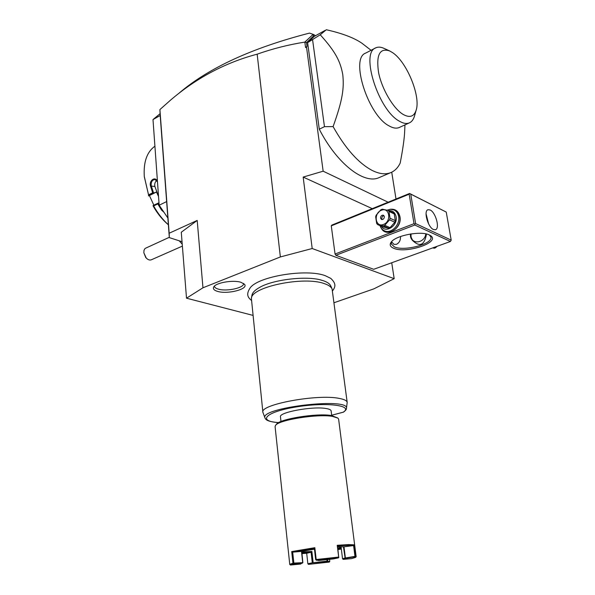 <?xml version="1.0" encoding="UTF-8"?>
<svg xmlns="http://www.w3.org/2000/svg" width="595" height="595" viewBox="0 0 595 595"><rect width="100%" height="100%" fill="white"/><g stroke="black" fill="none" stroke-linecap="round" stroke-linejoin="round"><path stroke-width="0.89" d="M334.063 302.721L373.772 288.895L394.18 278.668L312.197 248.524L280.364 256.943L202.962 287.787L186.51 298.192L252.964 315.38M251.432 300.401C247.81 297.418 245.869 294.287 250.197 287.831C258.275 276.355 306.485 268.449 325.257 275.693L330.761 278.371C336.502 283.793 335.409 286.969 332.508 290.918M240.96 282.298L244.523 284.298C248.814 289.044 227.699 294.547 217.644 291.409C214.215 290.405 212.869 289.006 213.605 287.214C215.13 282.856 232.942 279.643 240.96 282.298M186.51 298.192L181.282 232.236L197.198 220.433L169.166 233.225L159.906 109.577L160.196 115.527L152.997 119.565L160.062 113.719M315.491 35.73L314.048 34.793L312.977 36.555L306.514 42.647L307.013 46.388L305.555 47.518L304.833 42.096C288.582 44.67 272.696 48.701 257.159 54.175C225.468 62.564 196.625 77.856 170.646 100.042L159.906 109.577M257.159 54.175L280.364 256.943M197.198 220.433L202.962 287.787M169.166 233.225L169.33 237.621L182.033 241.704M160.196 115.527L169.33 237.621M166.637 201.593L159.162 205.216L152.997 119.565M167.864 217.993L159.162 205.216M144.317 176.789L148.705 195.524L144.295 176.492C143.388 161.996 146.928 151.904 154.916 146.214M148.534 194.863L152.662 192.81L150.498 186.049C148.899 180.307 155.474 175.979 157.452 181.416M163.93 212.222L161.535 210.065L157.779 203.936L153.636 205.952L153.272 205.454L153.019 205.773C156.835 212.638 161.371 218.462 166.607 223.244L168.259 224.702C162.636 219.57 157.757 213.315 153.636 205.952M148.705 195.524L153.651 193.07L152.662 192.81M153.592 193.018L151.279 185.863C150.877 181.966 152.127 179.854 155.02 179.534L157.474 181.728M150.498 186.049L154.886 186.436L158.538 196.491L156.485 192.029L153.651 193.07M161.535 210.065L162.167 209.633M159.125 204.717L158.233 203.111L157.779 203.936M158.984 202.754L153.272 205.454M167.738 224.241L166.607 223.244M148.467 195.889L149.412 195.547L153.845 205.178M156.485 192.029L149.412 195.547M156.76 180.575C155.02 181.929 154.395 183.877 154.886 186.436M394.18 278.668L391.726 262.759M396.002 198.998L391.726 172.193M388.126 202.203L323.152 171.196L303.167 177.072L372.269 208.652M303.167 177.072L312.197 248.524M335.84 255.285L373.682 269.297L450.43 241.481L414.804 225.029L335.84 255.285L335.059 254.028L331.274 225.862L331.779 225.126L409.598 193.464L409.159 194.201L331.274 225.862M305.555 47.518L306.529 47.184L323.152 171.196M179.036 93.177C208.57 67.942 252.057 47.912 309.504 33.097L313.149 34.369L304.833 42.096M306.514 42.647L304.96 42.044M307.013 46.388L306.529 47.184M325.16 30.36L314.279 36.407L307.615 42.647L319.27 129.189C337.082 163.967 364.17 184.524 378.918 177.682L379.617 177.384M313.149 34.369L314.048 34.793M312.977 36.555L313.721 34.674M307.615 42.647L320.236 34.778L326.313 29.75C342.237 33.335 354.129 37.842 361.991 43.279L371.064 50.292M319.27 129.189L324.468 126.683L333.096 126.601C345.39 148.467 358.354 163.052 371.994 170.349C379.223 173.963 385.448 174.729 390.677 172.662C394.723 170.996 397.891 167.82 400.175 163.134C402.956 148.757 404.466 137.899 404.704 130.558L404.749 129.487M312.598 39.887L324.468 126.683M320.236 34.778C335.729 51.966 340.295 61.322 342.765 74.516C344.185 88.142 342.802 99.558 333.096 126.601M399.498 127.382L399.171 127.531C396.352 128.706 392.953 128.148 388.981 125.843C368.074 115.252 349.905 58.221 365.657 53.111L375.4 48.024M389.309 50.768L384.169 48.448C380.912 46.923 378.093 46.737 375.705 47.868C360.161 52.829 378.517 110.283 399.252 121.105C403.194 123.455 406.556 124.05 409.33 122.89C411.718 121.834 413.421 119.602 414.447 116.196L414.566 115.772M402.956 114.314C409.598 118.085 413.994 116.717 416.143 110.209C420.903 96.442 406.921 62.073 392.648 52.68L389.703 50.954C379.692 47.66 375.988 54.904 378.599 72.687C381.916 89.213 393.288 108.461 402.956 114.314M393.57 248.219C390.082 246.694 389.316 244.619 391.287 242.001C395.891 235.36 421.082 230.622 429.255 234.928L430.207 235.434C441.899 242.024 406.154 254.184 393.57 248.219M409.159 194.201L414.016 223.683L335.059 254.028M414.016 223.683L414.901 224.166L415.607 223.586L451.203 240.127L450.43 241.481M414.804 225.029L414.901 224.166M389.926 209.321C395.281 208.637 398.628 211.128 399.974 216.788C402.361 228.465 386.14 238.156 381.276 228.19M451.203 240.127L446.235 212.073L409.598 193.464M446.235 212.073L410.736 194.111L415.607 223.586M410.736 194.111L409.866 193.635M430.118 209.961C435.704 212.303 440.136 228.636 435.451 229.715L433.465 229.499C427.879 227.35 423.328 210.771 428.013 209.715L430.118 209.961M428.631 223.943L426.057 213.784M400.517 236.513C400.643 240.358 399.252 242.976 396.352 244.352L393.927 244.329L391.584 241.83M429.464 235.025L430.929 237.115C432.929 244.039 404.154 251.566 394.321 246.858L391.175 243.816L391.882 241.347M410.543 233.984C410.089 236.498 410.847 238.744 412.804 240.722C419.542 246.984 423.997 245.326 426.161 235.746L426.399 233.991M410.974 233.917L411.041 236.341C412.008 245.006 424.659 243.013 425.849 233.872M412.804 240.722L410.87 236.639L410.81 233.939M433.167 247.743L434.246 248.219L432.729 247.899M434.491 247.26L435.57 247.736L434.246 248.219M435.57 247.736L437.139 246.3M394.158 210.035L395.102 210.474C397.653 211.701 399.215 213.917 399.803 217.123C401.469 225.371 392.35 234.549 385.776 231.388L385.538 231.284M386.981 210.154L390.543 209.276L393.927 209.923C396.486 211.151 398.048 213.367 398.635 216.58C400.301 224.843 391.175 234.043 384.593 230.875C382.384 229.915 380.86 228.168 380.026 225.639M388.565 210.645C392.611 210.385 395.125 212.408 396.106 216.729C397.966 225.847 385.486 233.723 381.321 226.204M388.081 210.422L393.34 212.869L394.232 213.895L395.296 220.626L390.037 218.239L388.981 211.463L388.081 210.422L382.258 209.187L380.889 209.745L376.144 215.212L375.661 216.788L376.68 223.512L377.557 224.553L382.868 226.881L388.654 228.19L383.359 225.869L384.742 225.326L390.03 227.654L388.654 228.19M395.296 220.626L394.812 222.21L390.03 227.654M394.232 213.895L388.981 211.463M394.812 222.21L389.546 219.83L390.037 218.239M389.546 219.83L384.742 225.326M383.359 225.869L377.557 224.553M383.53 224.412C391.845 221.504 389.502 206.629 381.358 210.31C373.169 213.241 375.371 227.937 383.53 224.412M380.54 218.097L381.507 219.458C383.284 219.667 384.229 218.707 384.348 216.58L383.388 215.226C381.611 215.018 380.659 215.978 380.54 218.097M383.976 215.68C382.503 216.007 381.782 217.004 381.804 218.67L382.183 219.577M179.207 240.797L182.234 244.218M169.307 237.308L145.068 248.45L144.012 250.272L143.834 252.741L146.229 258.022C147.954 259.792 149.642 260.387 151.286 259.814L151.375 259.77M145.76 257.523L143.834 252.741M251.41 298.326L251.96 295.209C252.406 292.673 254.861 290.137 259.331 287.586L260.759 286.827M320.303 279.866L323.167 280.676C327.317 282.067 329.853 283.83 330.783 285.95L332.084 288.969C331.147 286.82 328.552 285.035 324.312 283.622C303.867 275.916 251.045 286.916 251.388 298.452L262.886 412.32L265.043 418.077C258.461 407.754 350.284 396.962 346.424 408.512L347.19 402.421C346.9 400.658 344.208 399.312 339.12 398.382C317.232 393.808 259.405 404.615 262.886 412.32M347.19 402.421L332.084 288.969M346.424 408.512C346.632 409.234 345.688 410.424 343.59 412.082L343.211 412.186C354.084 405.426 326.216 401.908 295.871 406.995C265.459 411.948 256.951 421.23 278.646 422.621M280.981 421.528L280.468 416.842C278.542 412.335 312.769 406.006 326.082 408.52C329.273 409.04 330.954 409.836 331.125 410.892L331.72 415.578M275.641 425.276L276.437 424.317C279.174 419.029 316.912 412.93 331.408 415.533L337.796 418.01M289.765 564.454L275.091 426.622L275.5 425.455C278.296 420.011 317.418 413.696 332.412 416.366L337.938 418.121L338.622 419.163L356.152 556.667M289.691 564.357L292.956 563.205L291.706 551.572L314.837 547.697L316.19 559.523L338.674 557.069L337.231 545.288L348.566 544.604L354.278 544.819L353.594 545.57C351.586 545.184 346.253 545.332 337.596 546.017L338.674 557.069M337.231 545.288L337.588 546.017M356.204 556.548L355.75 556.325L354.278 544.819M302.015 553.633L306.685 553.276L307.86 563.748L308.507 564.365L329.243 562.089L327.235 561.851L327.034 561.159L313.156 562.684L311.877 551.453L301.836 551.981M300.713 564.038L300.207 563.807L302.446 563.071L293.64 563.852L290.464 565.034L300.713 564.038L301.226 563.376M293.64 563.852L292.956 563.205M291.706 551.572L292.688 552.145L293.87 563.086L293.454 563.502M292.688 552.138L314.391 548.516L314.837 547.697M316.19 559.523L315.662 559.635L314.391 548.516M315.967 559.94L318.645 560.52L333.55 558.891L338.436 557.85L316.414 560.259M338.436 557.85L338.853 557.433M337.692 546.812L343.999 546.827M345.331 557.627L343.992 546.82L353.594 545.57L354.97 556.392L345.107 558.021L343.441 546.745M355.75 556.325L354.97 556.392M355.401 556.712L345.554 558.341L345.107 558.021M345.554 558.341L343.196 559.374L351.548 558.631L355.609 557.381L355.178 557.106M341.337 549.036L338.027 549.564M329.243 562.089L329.794 561.338L329.548 559.27M306.685 553.276L311.073 552.242L301.918 552.748M313.156 562.684L312.293 562.796L311.088 552.234M312.293 562.796L307.86 563.748M301.762 551.349L302.862 562.654L293.87 563.086M302.862 562.654L302.446 563.071M292.688 552.145L301.479 551.416L302.676 562.305M314.465 549.185L301.472 551.416M345.063 557.976L342.534 558.742L341.136 547.415L337.848 548.099M326.848 559.553L327.034 561.159M342.534 558.742L343.196 559.374M337.938 548.835L341.225 548.173M329.794 561.338L327.451 561.457M327.6 559.479L327.793 561.092M327.235 561.851L308.507 564.365M311.096 552.227L311.877 551.453M214.408 286.15C214.52 287.407 215.836 288.404 218.343 289.125C226.792 291.773 244.731 287.757 243.548 283.421M331.675 415.236L343.211 412.186M378.918 177.682L390.677 172.662M409.33 122.89L399.171 127.531M404.957 124.89L404.704 130.558M416.143 110.209L414.447 116.196M384.593 230.875L385.776 231.388M182.382 246.114L151.286 259.814M145.634 257.39L146.229 258.022M259.331 287.586C272.607 279.538 306.953 275.5 321.791 280.252M278.594 422.658C268.1 421.61 265.987 420.13 265.043 418.077M331.675 415.265L343.397 412.164M290.464 565.034L289.728 564.424M355.609 557.381L356.189 556.615"/></g></svg>
